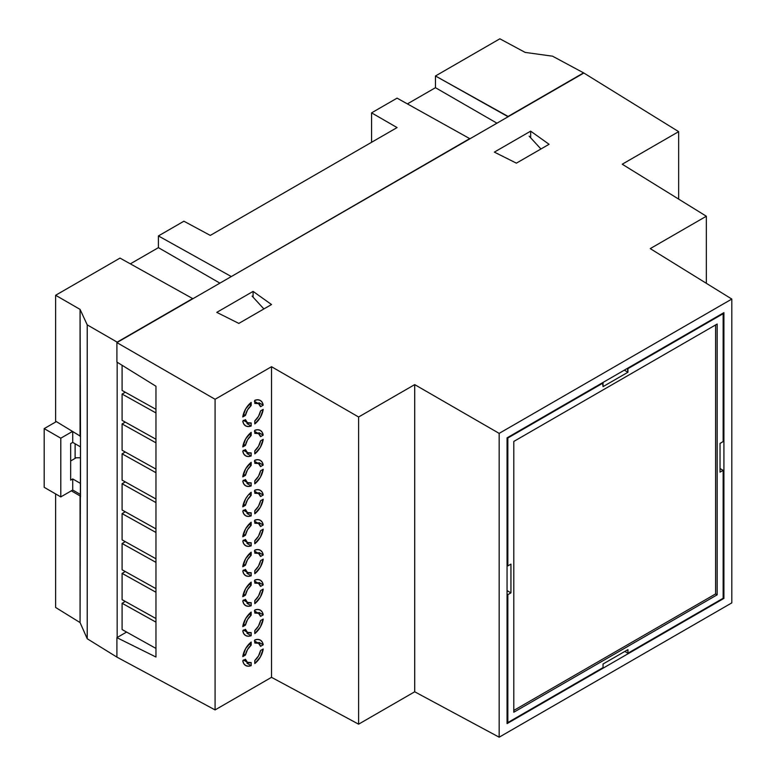 <?xml version="1.0" encoding="UTF-8"?>
<svg xmlns="http://www.w3.org/2000/svg" width="776" height="776" viewBox="0 0 776 776"><rect width="100%" height="100%" fill="white"/><g stroke="black" fill="none" stroke-linecap="round" stroke-linejoin="round"><path stroke-width="1.16" d="M263.209 499.23A14.676 8.468 -60 0 1 254.809 513.78L260.329 507.262L263.209 499.23L260.561 500.753L258.495 506.204L254.809 510.715L254.809 513.78L254.809 510.715A11.009 6.353 -60 0 0 260.561 500.753L263.209 499.23M263.209 495.03L259.058 492.634L263.209 495.03L262.191 492.178L260.329 490.325A14.676 8.468 -60 0 1 263.209 495.03L260.561 496.562L263.209 495.03M258.495 493.497A11.009 6.353 -60 0 0 254.809 493.245L254.809 490.18A14.676 8.468 -60 0 1 260.329 490.325L257.787 489.637L254.809 490.18L254.809 493.245L258.495 493.497L260.561 496.562A11.009 6.353 -60 0 0 258.495 493.497L254.344 491.101L255.634 492.324M263.209 439.323A14.676 8.468 -60 0 1 254.809 453.873L260.329 447.354L263.209 439.323L260.561 440.846L258.495 446.297L254.809 450.808L254.809 453.873L254.809 450.808A11.009 6.353 -60 0 0 260.561 440.846L263.209 439.323M263.209 435.123L259.058 432.727L258.03 433.318L259.058 432.727L263.209 435.123L262.191 432.271L260.329 430.418A14.676 8.468 -60 0 1 263.209 435.123L260.561 436.655L263.209 435.123M258.495 433.59A11.009 6.353 -60 0 0 254.809 433.338L254.809 430.273A14.676 8.468 -60 0 1 260.329 430.418L257.787 429.729L254.809 430.273L254.809 433.338L258.495 433.59L260.561 436.655A11.009 6.353 -60 0 0 258.495 433.59L254.344 431.194L255.634 432.416M263.209 648.998A14.676 8.468 -60 0 1 254.809 663.548L260.329 657.039L263.209 648.998L260.561 650.53L258.495 655.972L254.809 660.492L254.809 663.548L254.809 660.492A11.009 6.353 -60 0 0 260.561 650.53L263.209 648.998M263.209 644.808L259.058 642.412L263.209 644.808L262.191 641.946L260.329 640.093A14.676 8.468 -60 0 1 263.209 644.808L260.561 646.33L263.209 644.808M258.495 643.265A11.009 6.353 -60 0 0 254.809 643.013L254.809 639.957A14.676 8.468 -60 0 1 260.329 640.093L257.787 639.405L254.809 639.957L254.809 643.013L258.495 643.265L260.561 646.33A11.009 6.353 -60 0 0 258.495 643.265L254.344 640.869L255.634 642.091M263.209 589.091A14.676 8.468 -60 0 1 254.809 603.641L260.329 597.132L263.209 589.091L260.561 590.623L258.495 596.065L254.809 600.585L254.809 603.641L254.809 600.585A11.009 6.353 -60 0 0 260.561 590.623L263.209 589.091M263.209 584.9L259.058 582.504L258.03 583.096L259.058 582.504L263.209 584.9L262.191 582.039L260.329 580.186A14.676 8.468 -60 0 1 263.209 584.9L260.561 586.423L263.209 584.9M258.495 583.358A11.009 6.353 -60 0 0 254.809 583.106L254.809 580.05A14.676 8.468 -60 0 1 260.329 580.186L257.787 579.497L254.809 580.05L254.809 583.106L258.495 583.358L260.561 586.423A11.009 6.353 -60 0 0 258.495 583.358L254.344 580.962L255.634 582.184M263.209 529.183A14.676 8.468 -60 0 1 254.809 543.733L260.329 537.215L263.209 529.183L260.561 530.706L258.495 536.158L254.809 540.668L254.809 543.733L254.809 540.668A11.009 6.353 -60 0 0 260.561 530.706L263.209 529.183M263.209 524.993L259.058 522.587L258.03 523.189L259.058 522.587L263.209 524.993L262.191 522.132L260.329 520.279A14.676 8.468 -60 0 1 263.209 524.993L260.561 526.516L263.209 524.993M258.495 523.451A11.009 6.353 -60 0 0 254.809 523.199L254.809 520.143A14.676 8.468 -60 0 1 260.329 520.279L257.787 519.59L254.809 520.143L254.809 523.199L258.495 523.451L260.561 526.516A11.009 6.353 -60 0 0 258.495 523.451L254.344 521.055L255.634 522.277M263.209 559.137A14.676 8.468 -60 0 1 254.809 573.687L260.329 567.169L263.209 559.137L260.561 560.67L258.495 566.111L254.809 570.632L254.809 573.687L254.809 570.632A11.009 6.353 -60 0 0 260.561 560.67L263.209 559.137M263.209 554.947L259.058 552.541L258.03 553.143L259.058 552.541L263.209 554.947L262.191 552.085L260.329 550.232A14.676 8.468 -60 0 1 263.209 554.947L260.561 556.47L263.209 554.947M258.495 553.404A11.009 6.353 -60 0 0 254.809 553.152L254.809 550.097A14.676 8.468 -60 0 1 260.329 550.232L257.787 549.544L254.809 550.097L254.809 553.152L258.495 553.404L260.561 556.47A11.009 6.353 -60 0 0 258.495 553.404L254.344 551.008L255.634 552.231M263.209 619.044A14.676 8.468 -60 0 1 254.809 633.594L260.329 627.086L263.209 619.044L260.561 620.577L258.495 626.019L254.809 630.539L254.809 633.594L254.809 630.539A11.009 6.353 -60 0 0 260.561 620.577L263.209 619.044M263.209 614.854L259.058 612.458L258.03 613.05L259.058 612.458L263.209 614.854L262.191 611.992L260.329 610.14A14.676 8.468 -60 0 1 263.209 614.854L260.561 616.377L263.209 614.854M258.495 613.312A11.009 6.353 -60 0 0 254.809 613.059L254.809 610.004A14.676 8.468 -60 0 1 260.329 610.14L257.787 609.451L254.809 610.004L254.809 613.059L258.495 613.312L260.561 616.377A11.009 6.353 -60 0 0 258.495 613.312L254.344 610.916L255.634 612.138M263.209 469.276A14.676 8.468 -60 0 1 254.809 483.826L260.329 477.308L263.209 469.276L260.561 470.799L258.495 476.251L254.809 480.761L254.809 483.826L254.809 480.761A11.009 6.353 -60 0 0 260.561 470.799L263.209 469.276M263.209 465.076L259.058 462.68L258.03 463.282L259.058 462.68L263.209 465.076L262.191 462.224L260.329 460.372A14.676 8.468 -60 0 1 263.209 465.076L260.561 466.609L263.209 465.076M258.495 463.544A11.009 6.353 -60 0 0 254.809 463.291L254.809 460.226A14.676 8.468 -60 0 1 260.329 460.372L257.787 459.683L254.809 460.226L254.809 463.291L258.495 463.544L260.561 466.609A11.009 6.353 -60 0 0 258.495 463.544L254.344 461.148L255.634 462.37M263.209 409.369A14.676 8.468 -60 0 1 254.809 423.919L260.329 417.401L263.209 409.369L260.561 410.892L258.495 416.343L254.809 420.854L254.809 423.919L254.809 420.854A11.009 6.353 -60 0 0 260.561 410.892L263.209 409.369M263.209 405.169L259.058 402.773L258.03 403.365L259.058 402.773L263.209 405.169L262.191 402.317L260.329 400.464A14.676 8.468 -60 0 1 263.209 405.169L260.561 406.702L263.209 405.169M258.495 403.636A11.009 6.353 -60 0 0 254.809 403.384L254.809 400.319A14.676 8.468 -60 0 1 260.329 400.464L257.787 399.776L254.809 400.319L254.809 403.384L258.495 403.636L260.561 406.702A11.009 6.353 -60 0 0 258.495 403.636L254.344 401.24L255.634 402.463M499.162 737.2L499.162 433.377L731.807 299.061L731.807 602.884L499.162 737.2L499.162 433.377L414.704 384.615L414.704 691.785L358.609 724.173L358.609 416.993L271.513 366.709L271.513 677.332L215.088 709.914L215.088 399.281L116.904 342.604L116.904 362.072L155.966 386.244L155.966 657.02L116.904 637.649L116.904 657.117L215.088 709.914L215.088 399.281L271.513 366.709L271.513 677.332L358.609 724.173L358.609 416.993L414.704 384.615L414.704 691.785L499.162 737.2L414.704 691.785L358.609 724.173L271.513 677.332L215.088 709.914L116.904 657.117L87.222 638.745L80.064 622.575L55.62 607.462L80.064 622.575L80.064 495.942L71.343 490.82L80.064 495.942L80.5 496.912L80.5 437.004L80.064 622.575L87.222 638.745L116.904 657.107L116.904 637.649L126.585 632.062L116.904 637.649L155.966 657.02L155.966 386.244L116.904 362.072L116.904 342.604L215.088 399.281L271.513 366.709L358.609 416.993L414.704 384.615L499.162 433.377L731.807 299.061L731.807 602.884L499.162 737.2M507.058 723.61L723.921 598.403L723.921 312.65L507.058 437.848L507.058 723.61L723.921 598.403L723.145 597.957L723.921 598.403L723.921 312.65L507.058 437.848L507.058 723.61M242.772 416.974A14.676 8.468 -60 0 1 251.172 402.424L245.653 408.933L242.772 416.974L245.42 415.441L247.486 409.99L251.172 405.479L251.172 402.424L251.172 405.479L249.115 404.286L251.172 405.479A11.009 6.353 -60 0 0 245.42 415.441L242.772 416.974M251.172 426.014A14.676 8.468 -60 0 1 245.653 425.878A14.676 8.468 -60 0 1 242.772 421.164L243.79 424.016L245.653 425.878L248.194 426.558L251.172 426.014L251.172 422.959L247.486 422.697L245.42 419.632L242.772 421.164L245.42 419.632A11.009 6.353 -60 0 0 247.486 422.697A11.009 6.353 -60 0 0 251.172 422.959L251.172 426.014L247.02 423.618L251.172 426.014M242.772 476.881A14.676 8.468 -60 0 1 251.172 462.331L245.653 468.84L242.772 476.881L245.42 475.349L247.486 469.897L251.172 465.387L251.172 462.331L251.172 465.387L249.115 464.193L251.172 465.387A11.009 6.353 -60 0 0 245.42 475.349L242.772 476.881M251.172 485.921A14.676 8.468 -60 0 1 245.653 485.786A14.676 8.468 -60 0 1 242.772 481.071L243.79 483.923L245.653 485.786L248.194 486.465L251.172 485.921L251.172 482.866L247.486 482.604L245.42 479.539L242.772 481.071L245.42 479.539A11.009 6.353 -60 0 0 247.486 482.604A11.009 6.353 -60 0 0 251.172 482.866L251.172 485.921L247.02 483.526L251.172 485.921M242.772 626.649A14.676 8.468 -60 0 1 251.172 612.099L245.653 618.608L242.772 626.649L245.42 625.116L247.486 619.665L251.172 615.155L251.172 612.099L251.172 615.155L249.115 613.971L251.172 615.155A11.009 6.353 -60 0 0 245.42 625.116L242.772 626.649M251.172 635.689A14.676 8.468 -60 0 1 245.653 635.554A14.676 8.468 -60 0 1 242.772 630.84L243.79 633.701L245.653 635.554L248.194 636.242L251.172 635.689L251.172 632.634L247.486 632.372L245.42 629.307L242.772 630.84L245.42 629.307A11.009 6.353 -60 0 0 247.486 632.372A11.009 6.353 -60 0 0 251.172 632.634L251.172 635.689L247.02 633.294L251.172 635.689M242.772 566.742A14.676 8.468 -60 0 1 251.172 552.192L245.653 558.701L242.772 566.742L245.42 565.209L247.486 559.758L251.172 555.247L251.172 552.192L251.172 555.247L249.115 554.054L251.172 555.247A11.009 6.353 -60 0 0 245.42 565.209L242.772 566.742M251.172 575.782A14.676 8.468 -60 0 1 245.653 575.647A14.676 8.468 -60 0 1 242.772 570.932L243.79 573.784L245.653 575.647L248.194 576.335L251.172 575.782L251.172 572.727L247.486 572.465L245.42 569.4L242.772 570.932L245.42 569.4A11.009 6.353 -60 0 0 247.486 572.465A11.009 6.353 -60 0 0 251.172 572.727L251.172 575.782L247.02 573.386L251.172 575.782M242.772 536.788A14.676 8.468 -60 0 1 251.172 522.238L245.653 528.747L242.772 536.788L245.42 535.256L247.486 529.804L251.172 525.294L251.172 522.238L251.172 525.294L249.115 524.101L251.172 525.294A11.009 6.353 -60 0 0 245.42 535.256L242.772 536.788M251.172 545.829A14.676 8.468 -60 0 1 245.653 545.693A14.676 8.468 -60 0 1 242.772 540.979L243.79 543.83L245.653 545.693L248.194 546.382L251.172 545.829L251.172 542.773L247.486 542.511L245.42 539.446L242.772 540.979L245.42 539.446A11.009 6.353 -60 0 0 247.486 542.511A11.009 6.353 -60 0 0 251.172 542.773L251.172 545.829L247.02 543.433L251.172 545.829M242.772 596.695A14.676 8.468 -60 0 1 251.172 582.145L245.653 588.654L242.772 596.695L245.42 595.163L247.486 589.712L251.172 585.201L251.172 582.145L251.172 585.201L249.115 584.018L251.172 585.201A11.009 6.353 -60 0 0 245.42 595.163L242.772 596.695M251.172 605.736A14.676 8.468 -60 0 1 245.653 605.6A14.676 8.468 -60 0 1 242.772 600.886L243.79 603.747L245.653 605.6L248.194 606.289L251.172 605.736L251.172 602.68L247.486 602.418L245.42 599.353L242.772 600.886L245.42 599.353A11.009 6.353 -60 0 0 247.486 602.418A11.009 6.353 -60 0 0 251.172 602.68L251.172 605.736L247.02 603.34L251.172 605.736M242.772 656.603A14.676 8.468 -60 0 1 251.172 642.053L245.653 648.561L242.772 656.603L245.42 655.07L247.486 649.619L251.172 645.108L251.172 642.053L251.172 645.108L249.115 643.925L251.172 645.108A11.009 6.353 -60 0 0 245.42 655.07L242.772 656.603M251.172 665.643A14.676 8.468 -60 0 1 245.653 665.507A14.676 8.468 -60 0 1 242.772 660.793L243.79 663.655L245.653 665.507L248.194 666.196L251.172 665.643L251.172 662.588L247.486 662.326L245.42 659.26L242.772 660.793L245.42 659.26A11.009 6.353 -60 0 0 247.486 662.326A11.009 6.353 -60 0 0 251.172 662.588L251.172 665.643L247.02 663.247L251.172 665.643M242.772 446.928A14.676 8.468 -60 0 1 251.172 432.377L245.653 438.886L242.772 446.928L245.42 445.395L247.486 439.943L251.172 435.433L251.172 432.377L251.172 435.433L249.115 434.24L251.172 435.433A11.009 6.353 -60 0 0 245.42 445.395L242.772 446.928M251.172 455.968A14.676 8.468 -60 0 1 245.653 455.832A14.676 8.468 -60 0 1 242.772 451.118L243.79 453.97L245.653 455.832L248.194 456.511L251.172 455.968L251.172 452.912L247.486 452.65L245.42 449.585L242.772 451.118L245.42 449.585A11.009 6.353 -60 0 0 247.486 452.65A11.009 6.353 -60 0 0 251.172 452.912L251.172 455.968L247.02 453.572L251.172 455.968M583.843 73.022L116.904 342.604L583.843 73.022L678.651 131.648L678.651 199.112L678.651 131.648L583.843 73.022M122.094 603.262L122.094 629.559L122.094 603.262L155.966 622.148L122.094 603.262L125.266 601.439L122.094 603.262M155.966 648.435L122.094 629.559L155.966 648.435M125.266 571.553L122.094 573.377L122.094 599.673L122.094 573.377L155.966 592.263L122.094 573.377L125.266 571.553M155.966 618.55L122.094 599.673L155.966 618.55M125.266 541.658L122.094 543.491L122.094 569.778L122.094 543.491L155.966 562.377L122.094 543.491L125.266 541.658M155.966 588.664L122.094 569.778L155.966 588.664M125.266 511.772L122.094 513.605L122.094 539.892L122.094 513.605L155.966 532.481L122.094 513.605L125.266 511.772M155.966 558.778L122.094 539.892L155.966 558.778M122.094 394.053L122.094 420.35L122.094 394.053L155.966 412.939L122.094 394.053L125.266 392.229L122.094 394.053M155.966 439.226L122.094 420.35L155.966 439.226M122.094 453.824L122.094 480.121L122.094 453.824L155.966 472.71L122.094 453.824L125.266 452.001L122.094 453.824M155.966 499.007L122.094 480.121L155.966 499.007M125.266 422.115L122.094 423.938L122.094 450.235L122.094 423.938L155.966 442.824L122.094 423.938L125.266 422.115M155.966 469.111L122.094 450.235L155.966 469.111M125.266 481.886L122.094 483.72L122.094 510.007L122.094 483.72L155.966 502.596L122.094 483.72L125.266 481.886M155.966 528.893L122.094 510.007L155.966 528.893M122.094 365.283L122.094 390.454L122.094 365.283M251.172 495.34L251.172 492.285L248.194 495.175L245.653 498.793L242.772 506.835L245.42 505.302L247.486 499.851L251.172 495.34L249.115 494.147L251.172 495.34L251.172 492.285A14.676 8.468 -60 0 0 242.772 506.835L245.42 505.302A11.009 6.353 -60 0 1 251.172 495.34M242.772 511.025L243.79 513.877L245.653 515.739L248.194 516.428L251.172 515.875L251.172 512.82L247.486 512.558L245.42 509.493L242.772 511.025A14.676 8.468 -60 0 0 245.653 515.739A14.676 8.468 -60 0 0 251.172 515.875L247.02 513.479L251.172 515.875L251.172 512.82A11.009 6.353 -60 0 1 247.486 512.558A11.009 6.353 -60 0 1 245.42 509.493L242.772 511.025M650.249 248.621L731.807 299.061L650.249 248.621L706.344 216.232L706.344 283.308L706.344 216.232L622.236 164.221L706.344 216.232L650.249 248.621M622.236 164.221L678.651 131.648L622.236 164.221M253.092 291.398L271.513 304.541L238.833 323.408L216.776 312.369L253.092 291.398L271.513 304.541L238.833 323.408L216.776 312.369L253.092 291.398L253.092 297.189L253.092 291.398M494.341 152.115L530.658 131.154L549.078 144.287L516.389 163.154L494.341 152.115L530.658 131.154L530.658 137.808L530.658 131.154L549.078 144.287L516.389 163.154L494.341 152.115M155.966 409.34L122.094 390.454L155.966 409.34M247.486 452.65L243.334 450.255L245.041 450.759M247.02 452.389L247.02 453.572L247.02 452.389M243.363 444.202L245.42 445.395L243.363 444.202M247.02 663.247L247.02 662.064L247.02 663.247M245.041 660.434L243.334 659.93L247.486 662.326M258.03 643.003L259.058 642.412L258.03 643.003M243.363 653.887L245.42 655.07L243.363 653.887M247.486 602.418L243.334 600.023L245.041 600.527M247.02 602.157L247.02 603.34L247.02 602.157M243.363 593.98L245.42 595.163L243.363 593.98M247.486 542.511L243.334 540.115L245.041 540.62M247.02 542.249L247.02 543.433L247.02 542.249M243.363 534.063L245.42 535.256L243.363 534.063M247.02 513.479L247.02 512.296L247.02 513.479M245.041 510.666L243.334 510.162L247.486 512.558M258.03 493.235L259.058 492.634L258.03 493.235M243.363 504.109L245.42 505.302L243.363 504.109M247.486 572.465L243.334 570.069L245.041 570.573M247.02 572.203L247.02 573.386L247.02 572.203M243.363 564.016L245.42 565.209L243.363 564.016M247.486 632.372L243.334 629.976L245.041 630.481M247.02 632.11L247.02 633.294L247.02 632.11M243.363 623.933L245.42 625.116L243.363 623.933M247.486 482.604L243.334 480.208L245.041 480.713M247.02 482.342L247.02 483.526L247.02 482.342M243.363 474.155L245.42 475.349L243.363 474.155M247.486 422.697L243.334 420.301L245.041 420.805M247.02 422.435L247.02 423.618L247.02 422.435M243.363 414.248L245.42 415.441L243.363 414.248M510.947 564.103L510.947 592.864L507.058 590.614L510.947 592.864L510.947 564.103L507.834 565.908L507.058 565.452L507.834 565.908L507.834 438.003L507.834 565.908L510.947 564.103M624.311 370.152L627.939 372.257L603.039 386.632L627.939 372.257L627.415 368.358L627.939 368.658L723.145 313.698L627.939 368.658L627.939 372.257L624.311 370.152M722.621 313.397L723.145 313.698L722.621 313.397M507.834 722.563L507.058 722.116L507.834 722.563L603.039 667.602L507.834 722.563L507.834 594.658L507.834 722.563M507.058 594.212L507.834 594.658L510.947 592.864L507.834 594.658L507.058 594.212M624.825 651.423L627.939 653.217L723.145 598.257L723.145 470.353L720.031 468.558L723.145 470.353L723.145 598.257L627.939 653.217L627.939 649.628L603.039 664.004L603.039 667.602L603.039 664.004L627.939 649.628L627.939 653.217L624.825 651.423M507.31 437.703L507.834 438.003L507.31 437.703M723.145 441.592L723.145 313.698L723.145 441.592L720.031 443.397L720.031 472.147L723.145 470.353L720.031 472.147L720.031 443.397L723.145 441.592M602.515 382.733L603.039 383.034L507.834 438.003L603.039 383.034L603.039 386.632L602.515 382.733M513.799 441.447L513.799 712.232L717.179 594.814L717.179 324.029L513.799 441.447L717.179 324.029L717.179 594.814L715.617 593.912L715.617 324.931L715.617 593.912L717.179 594.814L513.799 712.232L513.799 441.447M513.799 710.428L715.617 593.912L513.799 710.428M397.07 127.574L210.296 235.409L183.902 221.218L210.296 235.409L397.07 127.574L371.578 112.859L371.578 142.289L371.578 112.859L397.07 127.574M55.62 421.155L80.064 436.015L80.5 437.004L80.064 309.381L87.222 324.863L117.166 342.148L192.652 298.566L120.018 258.098L55.62 295.278L80.064 309.381L55.62 295.278L55.62 421.155L80.064 436.015L80.064 309.381L87.222 324.863L87.222 638.745L87.222 324.863L117.166 342.148L192.652 298.566L120.018 258.098L55.62 295.278L55.62 421.155M508.096 116.749L583.581 72.866L552.57 56.192L525.168 52.409L499.86 38.8L435.462 75.98L508.096 116.448L583.581 72.866L552.57 56.192L525.168 52.409L499.86 38.8L435.462 75.98L435.462 87.698L407.39 103.897L435.462 87.698L496.941 123.19L435.462 87.698L435.462 75.98L508.096 116.749M117.166 637.494L117.166 362.227L117.166 637.494M231.044 276.702L469.703 138.613L397.07 98.145L371.578 112.859L397.07 98.145L469.703 138.613L231.044 276.702M55.62 493.924L55.62 607.462L55.62 493.924M183.902 221.218L158.411 235.933L158.411 247.651L130.349 263.85L158.411 247.651L219.889 283.143L158.411 247.651L158.411 235.933L231.044 276.401L158.411 235.933L183.902 221.218M529.145 136.159L540.94 148.992L529.145 136.159M263.889 308.935L252.103 296.112L263.889 308.935M75.117 457.791L80.5 457.753L75.117 457.791L75.117 443.775L75.117 457.791M44.193 487.328L44.193 428.614L56.347 421.601L44.193 428.614L60.79 438.197L60.79 496.912L72.731 490.025L80.5 494.506L72.731 490.025L72.731 478.938L70.655 480.14L70.655 443.591L72.731 442.398L80.5 446.879L72.731 442.398L72.731 431.553L72.731 442.398L70.655 443.591L70.655 480.14L72.731 478.938L80.5 483.429L72.731 478.938L72.731 490.025L60.79 496.912L44.193 487.328L60.79 496.912L60.79 438.197L44.193 428.614L44.193 487.328M70.655 460.963L76.164 457.782L70.655 460.963M72.517 431.427L60.79 438.197L72.517 431.427"/></g></svg>
